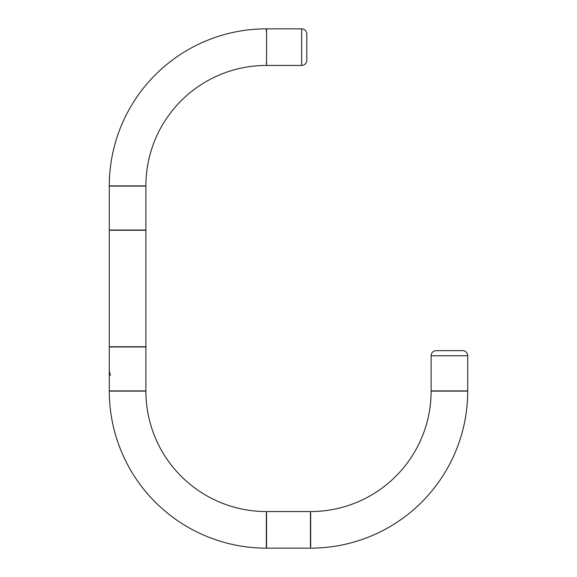 <?xml version="1.0" encoding="UTF-8"?>
<svg xmlns="http://www.w3.org/2000/svg" width="577" height="577" viewBox="0 0 577 577"><rect width="100%" height="100%" fill="white"/><g stroke="black" fill="none" stroke-linecap="round" stroke-linejoin="round"><path stroke-width="0.87" d="M266.322 31.338A1.096 1.096 0 0 0 266.545 30.682A1.096 1.096 0 0 1 266.322 31.338L266.322 28.85A157.074 157.074 0 0 0 109.291 185.888L145.887 185.888A120.478 120.478 0 0 1 266.322 65.446A120.478 120.478 0 0 0 145.887 185.888L111.779 185.888A1.096 1.096 0 0 1 111.116 186.104A1.096 1.096 0 0 0 111.779 185.888M111.116 390.896L111.779 391.112A1.096 1.096 0 0 0 111.116 390.896A1.096 1.096 0 0 1 111.779 391.112L143.399 391.112A1.096 1.096 0 0 1 144.055 390.896A1.096 1.096 0 0 0 143.399 391.112M143.399 346.763A1.096 1.096 0 0 0 144.055 346.979A1.096 1.096 0 0 1 143.399 346.763M111.116 346.979A1.096 1.096 0 0 0 111.779 346.763A1.096 1.096 0 0 1 111.116 346.979M109.291 346.979L109.291 390.896L109.291 346.979L145.887 346.979L145.887 390.896L145.887 346.979M109.291 390.896L145.887 390.896M144.055 186.104A1.096 1.096 0 0 1 143.399 185.888A1.096 1.096 0 0 0 144.055 186.104M111.116 230.021A1.096 1.096 0 0 1 111.779 230.237A1.096 1.096 0 0 0 111.116 230.021M143.399 230.237A1.096 1.096 0 0 1 144.055 230.021A1.096 1.096 0 0 0 143.399 230.237M145.887 230.021L145.887 186.104L145.887 230.021L109.291 230.021L109.291 186.104L109.291 230.021M310.678 514.042A1.096 1.096 0 0 1 310.455 513.386A1.096 1.096 0 0 0 310.678 514.042L310.678 545.662A1.096 1.096 0 0 0 310.455 546.318A1.096 1.096 0 0 1 310.678 545.662M266.545 513.386A1.096 1.096 0 0 1 266.322 514.042A1.096 1.096 0 0 0 266.545 513.386M266.322 545.662A1.096 1.096 0 0 1 266.545 546.318A1.096 1.096 0 0 0 266.322 545.662L266.322 514.042M266.545 548.15L310.455 548.15L266.545 548.15L266.545 511.554L310.455 511.554L266.545 511.554M109.291 186.104L145.887 186.104M465.221 391.112A1.096 1.096 0 0 1 465.884 390.896A1.096 1.096 0 0 0 465.221 391.112L431.113 391.112A120.478 120.478 0 0 1 310.678 511.554A120.478 120.478 0 0 0 431.113 391.112L433.601 391.112A1.096 1.096 0 0 0 432.945 390.896A1.096 1.096 0 0 1 433.601 391.112M467.709 391.112A157.074 157.074 0 0 1 310.678 548.15A157.074 157.074 0 0 0 467.709 391.112L432.728 391.112M310.678 546.542L310.678 513.162M144.272 391.112L145.887 391.112A120.478 120.478 0 0 0 266.322 511.554A120.478 120.478 0 0 1 145.887 391.112L109.291 391.112A157.074 157.074 0 0 0 266.322 548.15A157.074 157.074 0 0 1 109.291 391.112L110.899 391.112M266.322 513.162L266.322 548.15M266.322 63.838L266.322 62.958A1.096 1.096 0 0 1 266.545 63.614A1.096 1.096 0 0 0 266.322 62.958M266.322 30.458L266.322 28.85A157.074 157.074 0 0 0 109.291 185.888M144.272 185.888L143.399 185.888M462.588 350.643A5.121 5.121 0 0 1 467.709 355.764A5.121 5.121 0 0 0 462.588 350.643L436.241 350.643A5.121 5.121 0 0 0 431.113 355.764A5.121 5.121 0 0 1 436.241 350.643M467.709 390.896L467.709 355.764L467.709 390.896L431.113 390.896L431.113 355.764L431.113 390.896M266.545 65.446L301.677 65.446A5.121 5.121 0 0 0 306.798 60.325A5.121 5.121 0 0 1 301.677 65.446L266.545 65.446L266.545 28.85L301.677 28.85A5.121 5.121 0 0 1 306.798 33.971A5.121 5.121 0 0 0 301.677 28.85L266.545 28.85M110.459 375.382A18.298 18.298 0 0 1 109.291 368.941M310.455 511.554L310.455 548.15M145.887 346.763L145.887 230.237L145.887 346.763L109.291 346.763L109.291 230.237L109.291 346.763M145.887 230.237L109.291 230.237M306.798 33.971L306.798 60.325M467.709 355.764L431.113 355.764M301.677 65.446L301.677 28.85"/></g></svg>

